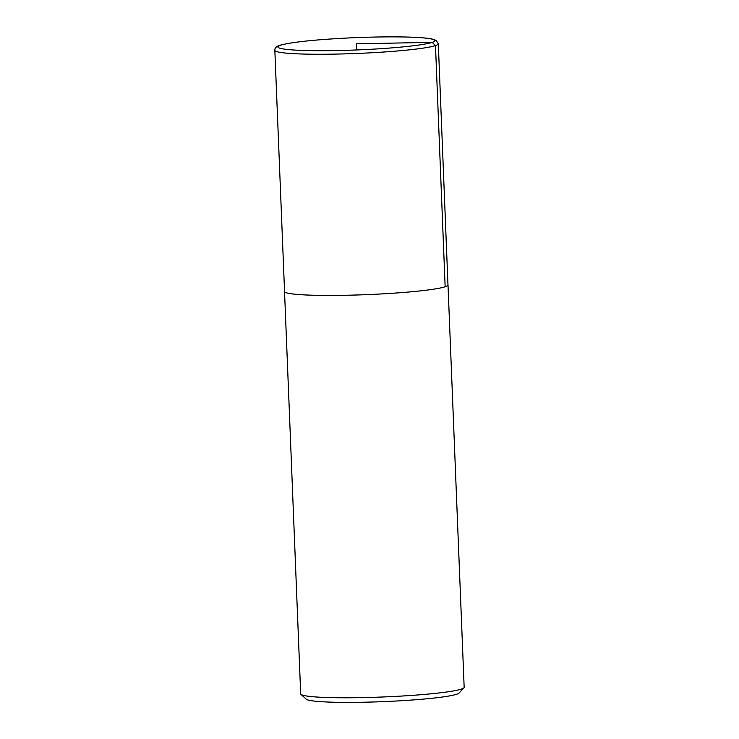 <?xml version="1.0" encoding="UTF-8"?>
<svg xmlns="http://www.w3.org/2000/svg" width="739" height="739" viewBox="0 0 739 739"><rect width="100%" height="100%" fill="white"/><g stroke="black" fill="none" stroke-linecap="round" stroke-linejoin="round"><path stroke-width="1.11" d="M284.543 291.369A81.798 6.42 -2.3 0 0 284.533 291.517L300.69 693.866A81.798 6.42 -2.3 0 0 300.967 694.364L306.214 699.177A76.727 6.023 -2.3 0 0 375.661 701.911A76.727 6.023 -2.3 0 0 456.637 694.254A76.727 6.023 -2.3 0 0 459.076 693.043L463.926 687.815A81.798 6.42 -2.3 0 0 464.157 687.298L448 284.949A81.798 6.42 -2.3 0 0 447.973 284.801M300.967 694.364A81.798 6.42 -2.3 0 0 374.996 697.274A81.798 6.42 -2.3 0 0 461.33 689.108A81.798 6.42 -2.3 0 0 463.926 687.815M284.533 291.517A81.798 6.42 -2.3 0 0 355.635 295.027A81.798 6.42 -2.3 0 0 445.164 286.76A81.798 6.42 -2.3 0 0 448 284.949M274.843 50.335L284.552 291.517A81.78 6.42 -2.3 0 0 355.644 295.018A81.78 6.42 -2.3 0 0 445.146 286.76A81.78 6.42 -2.3 0 0 447.973 284.949L438.31 43.767L436.158 40.396L431.899 38.964C426.227 37.865 416.556 37.19 402.894 36.95C386.645 36.691 368.595 37.024 348.753 37.948C315.553 39.629 292.94 41.975 280.922 45.014C276.645 46.077 274.622 47.85 274.843 50.335A81.798 6.42 -2.3 0 0 345.954 53.845A81.798 6.42 -2.3 0 0 435.483 45.578A81.798 6.42 -2.3 0 0 438.31 43.767M356.697 49.947L356.447 43.786L432.195 42.372L435.483 45.578L445.146 286.76M432.195 42.372A78.528 6.161 -2.3 0 0 336.291 38.631A78.528 6.161 -2.3 0 0 300.847 50.363A78.528 6.161 -2.3 0 0 432.195 42.372"/></g></svg>
